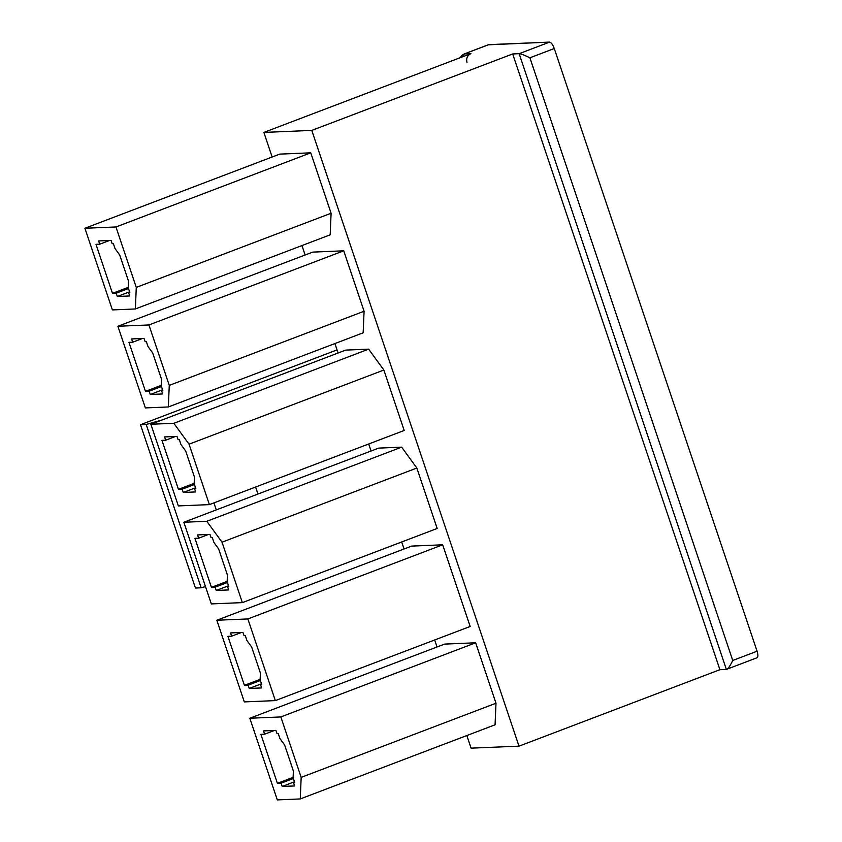 <?xml version="1.0" encoding="UTF-8"?>
<svg xmlns="http://www.w3.org/2000/svg" width="842" height="842" viewBox="0 0 842 842"><rect width="100%" height="100%" fill="white"/><g stroke="black" fill="none" stroke-linecap="round" stroke-linejoin="round"><path stroke-width="1.26" d="M277.386 783.334L293.121 777.345L277.386 783.334L281.102 783.176L293.374 778.513L281.102 783.176L282.207 786.449L294.479 781.776L282.207 786.449L294.616 785.933L293.521 782.66L294.637 782.239L293.521 782.66L294.753 782.607L293.111 777.713L294.753 782.607L293.521 782.66L294.616 785.933L282.207 786.449L281.102 783.176L277.386 783.334L260.894 734.34L277.386 783.334M277.292 799.9L300.257 798.942L301.173 777.376L280.839 716.942L249.811 718.237L277.292 799.9L249.811 718.237L444.629 644.088L475.656 642.793L495.991 703.228L495.075 724.794L300.257 798.942L277.292 799.9M260.894 734.34L264.62 734.182L263.514 730.919L275.923 730.393L277.029 733.666L278.27 733.614L279.912 738.508L284.596 744.938L293.395 771.072L293.111 777.713L293.395 771.072L284.596 744.938L279.912 738.508L278.27 733.614L277.029 733.666L275.923 730.393L263.514 730.919L264.62 734.182L260.894 734.34M488.265 44.826L549.584 42.1C551.215 42.458 552.784 44.594 554.268 48.531L757.084 651.203C758.253 655.15 758.158 657.36 756.8 657.834L726.362 669.422L519.146 53.688L512.683 53.951L311.782 130.415L263.872 132.415L470.867 53.635C467.342 55.446 466.036 58.393 466.984 62.487C466.036 58.393 467.342 55.446 470.867 53.635L263.872 132.415L272.145 157.001L263.872 132.415L311.782 130.415L518.998 746.159L311.782 130.415L512.683 53.951L719.91 669.695L512.683 53.951L519.146 53.688L549.584 42.1L488.77 44.637L464.416 53.899L470.867 53.635L464.416 53.899L460.742 57.488L464.152 53.962L488.265 44.826M244.401 685.335L260.146 679.347L244.401 685.335L248.127 685.188L260.399 680.515L248.127 685.188L249.221 688.451L261.494 683.778L249.221 688.451L261.641 687.935L260.536 684.662L261.778 684.62L260.125 679.715L261.778 684.62L260.536 684.662L261.641 687.935L249.221 688.451L248.127 685.188L244.401 685.335L227.908 636.341L244.401 685.335M216.836 620.238L244.317 701.902L275.345 700.607L247.864 618.944L216.836 620.238L411.654 546.09L442.682 544.806L470.162 626.469L442.682 544.806L411.654 546.09L216.836 620.238L247.864 618.944L442.682 544.806L247.864 618.944L275.345 700.607L470.162 626.469L275.345 700.607L244.317 701.902L216.836 620.238M227.908 636.341L231.634 636.184L230.54 632.921L242.949 632.405L244.043 635.668L245.285 635.615L246.938 640.52L251.621 646.951L260.41 673.074L260.125 679.715L260.41 673.074L251.621 646.951L246.938 640.52L245.285 635.615L244.043 635.668L242.949 632.405L230.54 632.921L231.634 636.184L227.908 636.341M211.426 587.348L227.172 581.348L211.426 587.348L215.152 587.19L227.424 582.517L215.152 587.19L216.247 590.452L228.519 585.779L216.247 590.452L228.656 589.937L227.561 586.674L228.803 586.621L227.151 581.717L228.803 586.621L227.561 586.674L228.656 589.937L216.247 590.452L215.152 587.19L211.426 587.348L194.934 538.343L211.426 587.348M242.359 602.619L222.025 542.185L206.816 521.293L183.851 522.25L211.331 603.914L242.359 602.619L437.177 528.471L416.843 468.036L437.177 528.471L242.359 602.619L211.331 603.914L183.851 522.25L378.668 448.102L401.634 447.144L416.843 468.036L222.025 542.185L242.359 602.619M194.934 538.343L198.659 538.196L197.554 534.923L209.974 534.407L211.068 537.67L212.31 537.617L213.963 542.522L218.636 548.952L227.435 575.086L227.151 581.717L227.435 575.086L218.636 548.952L213.963 542.522L212.31 537.617L211.068 537.67L209.974 534.407L197.554 534.923L198.659 538.196L194.934 538.343M178.441 489.349L194.186 483.361L178.441 489.349L182.167 489.191L194.439 484.518L182.167 489.191L183.272 492.465L195.544 487.792L183.272 492.465L195.681 491.938L194.576 488.676L195.818 488.623L194.176 483.729L195.818 488.623L194.576 488.676L195.681 491.938L183.272 492.465L182.167 489.191L178.441 489.349L161.959 440.355L178.441 489.349M209.384 504.621L189.05 444.187L173.831 423.294L150.876 424.252L178.357 505.916L209.384 504.621L404.202 430.472L383.868 370.038L404.202 430.472L209.384 504.621L178.357 505.916L150.876 424.252L345.694 350.104L368.649 349.146L383.868 370.038L189.05 444.187L209.384 504.621M161.959 440.355L165.674 440.198L164.579 436.924L176.988 436.409L178.094 439.682L179.335 439.629L180.977 444.523L185.661 450.954L194.46 477.088L194.176 483.729L194.46 477.088L185.661 450.954L180.977 444.523L179.335 439.629L178.094 439.682L176.988 436.409L164.579 436.924L165.674 440.198L161.959 440.355M145.466 391.351L161.211 385.362L145.466 391.351L149.192 391.193L161.464 386.531L149.192 391.193L150.286 394.466L162.559 389.793L150.286 394.466L162.695 393.951L161.601 390.677L162.843 390.625L161.19 385.731L162.843 390.625L161.601 390.677L162.695 393.951L150.286 394.466L149.192 391.193L145.466 391.351L128.973 342.357L145.466 391.351M145.382 407.917L168.337 406.96L169.263 385.394L148.918 324.959L117.891 326.254L145.382 407.917L117.891 326.254L312.708 252.105L343.736 250.811L364.081 311.245L363.155 332.811L168.337 406.96L145.382 407.917M128.973 342.357L132.699 342.199L131.605 338.937L144.014 338.421L145.108 341.684L146.35 341.631L148.003 346.536L152.686 352.956L161.475 379.089L161.19 385.731L161.475 379.089L152.686 352.956L148.003 346.536L146.35 341.631L145.108 341.684L144.014 338.421L131.605 338.937L132.699 342.199L128.973 342.357M112.491 293.353L128.226 287.364L112.491 293.353L116.207 293.205L128.479 288.532L116.207 293.205L117.312 296.468L129.584 291.795L117.312 296.468L129.721 295.952L128.626 292.69L129.742 292.258L128.626 292.69L129.857 292.637L128.216 287.732L129.857 292.637L128.626 292.69L129.721 295.952L117.312 296.468L116.207 293.205L112.491 293.353L95.999 244.359L112.491 293.353M112.396 309.919L135.362 308.961L136.278 287.396L115.943 226.972L84.916 228.256L112.396 309.919L84.916 228.256L279.733 154.118L310.761 152.823L331.095 213.247L330.18 234.823L135.362 308.961L112.396 309.919M95.999 244.359L99.724 244.201L98.619 240.938L111.028 240.423L112.133 243.685L113.375 243.633L115.017 248.537L119.701 254.968L128.5 281.102L128.216 287.732L128.5 281.102L119.701 254.968L115.017 248.537L113.375 243.633L112.133 243.685L111.028 240.423L98.619 240.938L99.724 244.201L95.999 244.359M756.8 657.834C758.158 657.36 758.253 655.15 757.084 651.203L554.268 48.531L529.913 57.793L732.729 660.465L757.084 651.203L732.729 660.465C730.224 665.812 728.109 668.801 726.362 669.422L719.91 669.695L726.362 669.422C728.109 668.801 730.224 665.812 732.729 660.465L529.913 57.793C524.755 55.267 521.166 53.888 519.146 53.688L726.362 669.422M471.088 748.149L466.847 735.54L471.088 748.149L518.998 746.159L719.91 669.695L518.998 746.159L471.088 748.149M437.04 646.982L434.683 639.962L437.04 646.982M404.065 548.984L401.708 541.974L404.065 548.984M371.08 450.986L368.722 443.976L371.08 450.986M338.105 352.987L334.927 343.557L338.105 352.987M305.13 255L301.952 245.559L305.13 255M310.761 152.823L279.733 154.118L84.916 228.256L115.943 226.972L310.761 152.823L115.943 226.972L136.278 287.396L331.095 213.247L310.761 152.823M257.957 494.043L255.589 487.034L257.957 494.043M213.921 502.895L216.278 509.905L213.921 502.895M162.064 419.99L146.203 424.473L201.164 587.8L205.501 586.579L201.164 587.8L146.203 424.473L140.488 424.715L195.449 588.042L201.164 587.8L195.449 588.042L140.488 424.715L337.063 349.893L140.488 424.715L146.203 424.473L162.064 419.99M109.492 240.486L99.724 244.201L109.492 240.486M343.736 250.811L312.708 252.105L117.891 326.254L148.918 324.959L343.736 250.811L148.918 324.959L169.263 385.394L364.081 311.245L343.736 250.811M142.477 338.484L132.699 342.199L142.477 338.484M150.876 424.252L173.831 423.294L368.649 349.146L345.694 350.104L150.876 424.252M175.452 436.472L165.674 440.198L175.452 436.472M183.851 522.25L206.816 521.293L401.634 447.144L378.668 448.102L183.851 522.25M208.427 534.47L198.659 538.196L208.427 534.47M241.412 632.468L231.634 636.184L241.412 632.468M475.656 642.793L444.629 644.088L249.811 718.237L280.839 716.942L475.656 642.793L280.839 716.942L301.173 777.376L495.991 703.228L475.656 642.793M274.387 730.467L264.62 734.182L274.387 730.467M519.146 53.688C521.166 53.888 524.755 55.267 529.913 57.793L554.268 48.531C552.784 44.594 551.215 42.458 549.584 42.1L519.146 53.688M301.173 777.376L300.257 798.942L495.075 724.794L495.991 703.228L301.173 777.376M206.816 521.293L222.025 542.185L416.843 468.036L401.634 447.144L206.816 521.293M173.831 423.294L189.05 444.187L383.868 370.038L368.649 349.146L173.831 423.294M169.263 385.394L168.337 406.96L363.155 332.811L364.081 311.245L169.263 385.394M136.278 287.396L135.362 308.961L330.18 234.823L331.095 213.247L136.278 287.396M460.258 57.677L461.742 55.498L464.152 53.962L488.497 44.689"/></g></svg>
